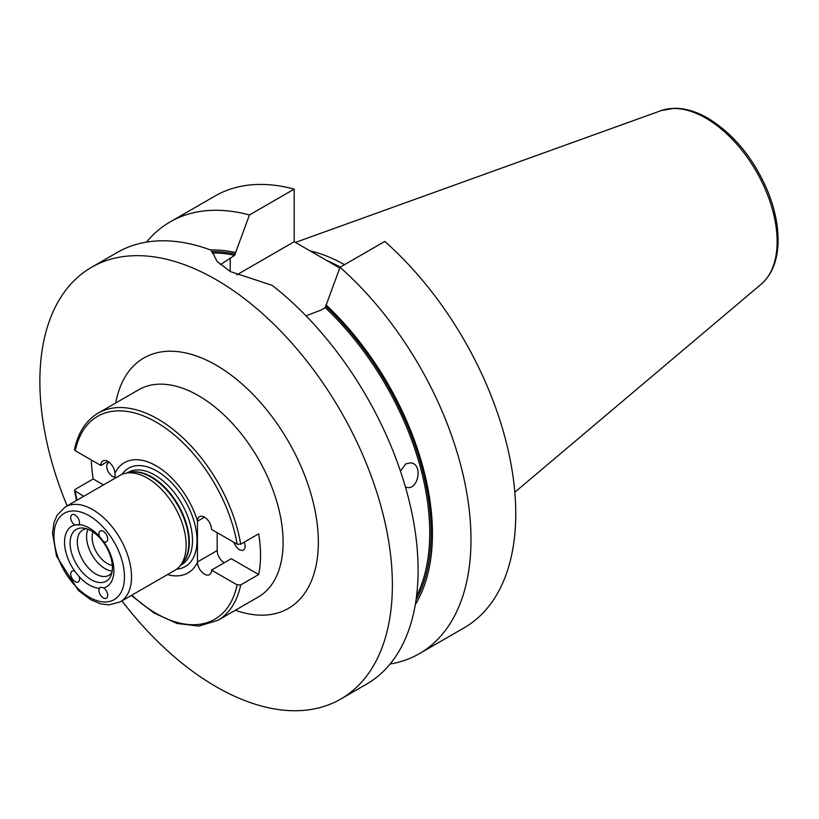 <?xml version="1.0" encoding="UTF-8"?>
<svg xmlns="http://www.w3.org/2000/svg" width="819" height="819" viewBox="0 0 819 819"><rect width="100%" height="100%" fill="white"/><g stroke="black" fill="none" stroke-linecap="round" stroke-linejoin="round"><path stroke-width="1.23" d="M103.634 587.909A6.235 3.593 60 0 1 107.443 593.406A6.235 3.593 60 0 1 106.429 598.198A6.235 3.593 60 0 1 103.317 597.89A6.235 3.593 60 0 1 99.355 588.288L100.604 587.172L103.634 587.909A34.9 20.147 60 0 0 113.892 570.71A34.9 20.147 60 0 0 103.634 541.656L99.355 536.332A6.235 3.593 60 0 1 100.205 530.999A6.235 3.593 60 0 1 106.429 534.602A6.235 3.593 60 0 1 106.429 541.799A6.235 3.593 60 0 1 103.634 541.656L103.429 541.42M75.113 581.613A6.235 3.593 60 0 1 71.048 576.115A6.235 3.593 60 0 1 72 571.119A6.235 3.593 60 0 1 74.805 571.263L79.085 576.586A6.235 3.593 60 0 1 78.235 581.92A6.235 3.593 60 0 1 75.113 581.613M75.225 525.143L74.805 525.01A6.235 3.593 60 0 1 70.987 519.512A6.235 3.593 60 0 1 72 514.721A6.235 3.593 60 0 1 77.672 517.454A6.235 3.593 60 0 1 79.085 524.631L78.634 525.276M99.355 536.332A34.9 20.147 60 0 0 79.085 524.631L74.805 525.01A34.9 20.147 60 0 0 74.805 571.263M112.408 567.495A29.914 17.271 60 0 1 111.015 575.409A29.914 17.271 60 0 1 76.3 563.922A29.914 17.271 60 0 1 83.702 528.112A29.914 17.271 60 0 1 112.408 567.495M99.355 588.288A34.9 20.147 60 0 1 79.085 576.586M244.175 542.188A8.077 4.668 60 0 1 243.427 550.03A8.077 4.668 60 0 1 239.383 549.631A8.077 4.668 60 0 1 234.08 542.403M115.131 477.139A8.077 4.668 60 0 1 112.479 476.361A8.077 4.668 60 0 1 107.207 469.236A8.077 4.668 60 0 1 108.446 462.766A8.077 4.668 60 0 1 109.357 462.438M211.537 570.096A9.971 5.753 60 0 1 209.469 574.662A9.971 5.753 60 0 1 201.955 572.153A9.971 5.753 60 0 1 197.451 562.366L197.451 520.853A9.971 5.753 60 0 1 199.498 516.687A9.971 5.753 60 0 1 207.187 519.359A9.971 5.753 60 0 1 211.537 529.391L237.131 544.174L240.704 544.195L258.681 533.814A119.646 69.072 60 0 1 260.534 555.241A119.646 69.072 60 0 1 258.681 574.518L240.704 584.899L237.131 584.879L211.537 570.096L231.275 558.701L258.681 574.518M217.178 532.647L217.178 550.563A9.971 5.753 -120 0 0 224.232 562.766M83.733 496.304L74.509 490.499L75.215 489.352L93.192 478.972L103.47 484.909M93.192 478.972A119.646 69.072 60 0 1 91.359 460.012M240.704 544.195A119.646 69.072 -120 0 0 181.972 436.967A119.646 69.072 -120 0 0 98.137 413.155C85.985 420.403 78.112 432.514 74.509 449.488L75.256 450.706L100.85 465.489A9.971 5.753 60 0 1 102.918 460.923A9.971 5.753 60 0 1 110.432 463.431A9.971 5.753 60 0 1 114.947 473.218L115.172 478.153M100.85 465.489L107.903 461.414M114.947 473.218A63.636 36.742 60 0 1 156.194 465.837A63.636 36.742 60 0 1 197.451 520.853M197.451 562.366A63.636 36.742 60 0 1 167.465 574.6M120.158 601.914L174.795 570.372A54.832 31.665 -120 0 0 179.494 566.513A54.832 31.665 -120 0 0 186.159 545.27A54.832 31.665 -120 0 0 165.561 493.826A54.832 31.665 -120 0 0 125.655 473.249A54.832 31.665 -120 0 0 119.963 475.389L65.325 506.93L57.115 515.161L53.931 522.757L52.518 533.189L56.531 556.152L78.378 590.427L90.674 599.692L100.665 603.849L108.907 604.913L120.158 601.914A54.832 31.665 -120 0 0 131.521 576.811A54.832 31.665 -120 0 0 107.586 521.621A54.832 31.665 -120 0 0 65.325 506.93M67.127 505.896A249.263 143.909 60 0 1 91.493 267.332A249.263 143.909 60 0 1 216.124 279.678A249.263 143.909 60 0 1 378.962 499.324A249.263 143.909 60 0 1 340.745 699.057A249.263 143.909 60 0 1 121.959 600.88M111.896 572.532A26.177 15.111 60 0 1 108.917 575.307A26.177 15.111 60 0 1 82.75 560.196A26.177 15.111 60 0 1 82.75 529.975A26.177 15.111 60 0 1 86.64 528.787M112.152 571.13A26.177 15.111 60 0 1 91.994 554.862A26.177 15.111 60 0 1 87.981 529.269M112.326 565.356A21.192 12.234 60 0 1 96.519 552.241A21.192 12.234 60 0 1 93.069 532.002M400.46 471.16L405.814 463.841L410.821 462.848C423.116 463.953 418.427 490.018 406.961 487.469L405.446 487.039M340.745 699.057L366.482 684.203A249.263 143.909 -120 0 0 409.899 503.992A249.263 143.909 -120 0 0 272.164 285.35L230.221 271.529L217.015 261.312L211.548 250.348A249.263 143.909 -120 0 0 117.219 252.467L91.493 267.332M220.413 264.65L234.623 255.313L249.437 214.977L294.195 189.128L294.195 241.718L339.752 268.018M340.028 267.281A249.263 143.909 60 0 1 464.936 483.22A249.263 143.909 60 0 1 419.359 653.675L464.127 627.825A249.263 143.909 60 0 0 509.705 457.371A249.263 143.909 60 0 0 384.797 241.431L340.028 267.281L325.225 307.616L320.813 310.155L306.03 315.837M146.499 242.117A249.263 143.909 60 0 1 170.096 221.949L214.865 196.099A249.263 143.909 60 0 1 294.195 189.128M170.096 221.949A249.263 143.909 60 0 1 249.437 214.977M419.359 653.675A249.263 143.909 60 0 1 390.079 664.025M210.503 249.969A214.721 123.966 60 0 1 235.329 252.467M325.921 304.77A214.721 123.966 60 0 1 415.294 604.668M236.701 274.918L294.195 241.718M310.063 250.87A174.979 101.024 60 0 1 344.533 264.68M197.461 561.947L217.178 550.563M197.461 521.242L204.484 517.178M75.256 450.706A117.148 67.639 60 0 1 156.194 422.133A117.148 67.639 60 0 1 237.131 544.174M121.97 474.385A56.746 32.76 60 0 1 167.117 478.501A56.746 32.76 60 0 1 197.01 540.56A56.746 32.76 60 0 1 176.669 569.133M127.211 472.932L128.112 472.409A53.337 30.794 60 0 1 169.216 486.701A53.337 30.794 60 0 1 192.506 540.386A53.337 30.794 60 0 1 181.449 564.803L180.549 565.325M128.552 472.665A53.337 30.794 60 0 1 168.233 490.95A53.337 30.794 60 0 1 189.322 542.219A53.337 30.794 60 0 1 181.46 564.301M125.655 473.249L129.883 472.389A53.44 30.856 60 0 1 168.775 492.444A53.44 30.856 60 0 1 188.851 542.577A53.44 30.856 60 0 1 182.361 563.277L179.494 566.513M98.137 413.155L138.677 389.752A119.646 69.072 60 0 1 230.866 421.805A119.646 69.072 60 0 1 283.098 542.219A119.646 69.072 60 0 1 258.313 596.99L217.782 620.392A119.646 69.072 -120 0 0 240.704 584.899M235.36 610.237A144.574 83.466 -120 0 0 318.345 542.219A144.574 83.466 -120 0 0 225.788 371.263A144.574 83.466 -120 0 0 115.725 403.009M237.131 584.879A117.148 67.639 60 0 1 131.849 595.167M77.017 500.184A117.148 67.639 60 0 1 75.256 491.41M124.468 576.811A49.857 28.778 60 0 1 71.591 581.531A49.857 28.778 60 0 1 71.591 511.036A49.857 28.778 60 0 1 124.468 576.811M212.08 252.948A211.875 122.328 60 0 1 234.623 255.313M325.225 307.616A211.875 122.328 60 0 1 416.543 596.222M211.752 251.638A212.868 122.901 60 0 1 235.329 254.054M325.921 306.357A212.868 122.901 60 0 1 416.032 600.04M230.221 271.529L230.221 257.852M326.535 260.391A173.71 100.297 60 0 1 340.264 267.137M331.777 263.411A173.608 100.235 60 0 1 339.895 267.629M705.906 118.182A100.717 58.149 60 0 1 770.208 202.191A100.717 58.149 60 0 1 761.189 284.183C771.733 274.856 777.344 261.23 778.05 243.284C778.552 227.006 775.163 209.787 767.884 191.605C753.9 158.62 733.896 134.142 707.892 118.182C696.334 111.517 685.165 108.221 674.375 108.292L661.005 110.657A100.717 58.149 60 0 1 705.906 118.182M74.509 490.499L76.515 500.47M131.357 595.454L154.044 613.001L177.088 623.484L198.863 626.074L217.782 620.392M661.005 110.657L295.413 242.424M761.189 284.183L514.813 492.239"/></g></svg>
